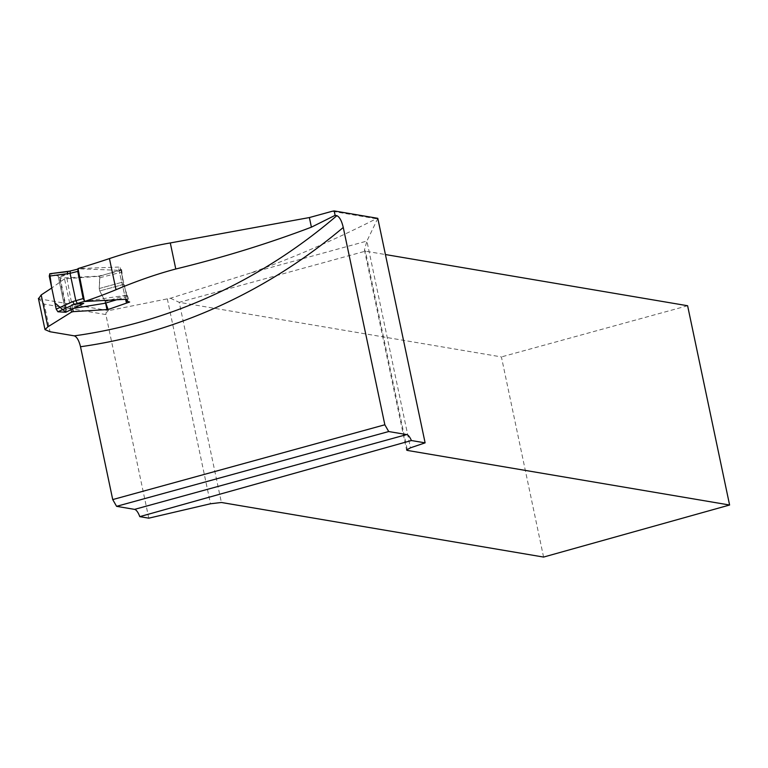 <?xml version="1.0" encoding="UTF-8"?>
<svg xmlns="http://www.w3.org/2000/svg" width="768" height="768" viewBox="0 0 768 768"><rect width="100%" height="100%" fill="white"/><g stroke="black" fill="none" stroke-linecap="round" stroke-linejoin="round"><path stroke-width="0.58" stroke-dasharray="3.84 2.88" d="M71.078 309.629L64.522 278.88L99.725 276.211L121.632 269.578C117.014 269.837 122.016 266.813 117.245 267.12L78.01 268.57M64.522 278.88L51.754 287.981M38.41 298.378L44.237 304.128L50.054 331.747M148.79 518.17L105.878 314.573L106.051 312.72L108.662 310.627L170.419 298.243L250.195 273.139C293.386 257.702 335.395 239.578 376.214 218.755L332.131 211.286M376.214 218.755L377.789 218.323M377.808 218.381L366.902 241.066L250.195 273.139M66.893 278.285L72.672 308.842M105.619 303.062L105.35 301.786L105.782 303.005M121.632 269.578L123.398 284.458L129.638 302.016M105.35 301.786L99.744 290.957L99.245 288.528L99.725 276.211M543.581 557.069L501.408 356.918L179.213 302.333L365.414 251.155L385.43 254.544M687.61 305.741L501.408 356.918M407.165 449.261L365.414 251.155L364.435 250.022L366.902 241.066L410.467 447.821M170.419 298.243L179.213 302.333L221.395 502.483M67.565 271.661L67.978 274.358L59.136 277.219L58.157 276L49.891 273.754L58.157 276L65.789 312.259L66.538 309.322L73.642 308.362M59.136 277.219L60.125 277.555L59.683 278.141L98.669 276.125L99.878 277.718L99.245 288.528L99.744 290.957L105.264 301.536L104.822 303.293M65.789 312.259L58.157 276L67.978 274.358M60.125 277.555L66.538 309.322L83.75 303.35M117.706 299.453L127.075 296.659L127.152 295.018L123.398 284.458A3.926 1.421 -105.4 0 1 122.851 282.038L121.882 272.093L121.046 270.394L79.094 268.819L78.144 269.28M117.734 299.453L127.075 296.659C124.886 296.88 124.752 296.573 126.662 295.738L122.899 295.738L84.49 301.354M84.355 300.653L85.584 301.027M108.662 310.627L38.563 298.742M167.328 298.867L210.499 503.77M123.398 284.458L99.744 290.957L123.398 284.458M99.245 288.528L122.851 282.038L99.245 288.528M105.878 314.573L44.237 304.128M127.152 295.018L105.264 301.536M99.878 277.718L121.882 272.093M121.046 270.394L98.669 276.125M78.106 269.069L79.094 268.819M127.93 301.296L120.288 267.725M118.685 268.79L125.654 299.472M364.435 250.022L406.579 449.99M66.115 309.6L59.664 278.15M126.662 295.728L120.547 268.886M118.944 269.952L125.021 296.64M78.806 268.858L78.096 269.04"/><path stroke-width="1.15" d="M384.845 424.781L343.267 227.462A571.286 525.475 99.6 0 1 80.515 346.742L112.723 499.574L384.845 424.781L388.714 431.539L406.694 434.582A10.474 3.773 74.6 0 1 411.389 440.534L425.117 442.858L377.789 218.323L334.176 210.931A66.778 10.32 168.1 0 1 332.131 211.286L309.379 217.555L170.294 242.947C151.046 246.25 130.762 251.462 109.44 258.576L116.006 289.728C136.973 280.906 156.893 274.003 175.786 269.002L170.294 242.947M72.672 308.842L73.229 311.645L108.086 309.514L129.638 302.016L126.154 301.123C127.718 299.731 127.296 299.136 124.886 299.338L84.518 301.498L78.01 268.57A1272.72 1170.672 -80.4 0 0 109.44 258.576M51.754 287.981L41.184 294.96L38.563 298.742M38.4 298.339L44.986 329.597L50.054 331.747L74.314 335.856A560.813 515.846 -80.4 0 0 336.874 215.654L335.107 215.357L311.405 227.174C268.051 243.619 222.835 257.558 175.786 269.002M334.176 210.931L335.107 215.357M343.267 227.462C341.731 220.915 339.6 216.979 336.874 215.654M84.518 301.498A560.813 515.846 -80.4 0 0 116.006 289.728M73.229 311.645L71.606 312.048L47.894 326.822L44.986 329.597M411.389 440.534L139.766 516.643L148.79 518.17L210.499 503.77L221.395 502.483L543.581 557.069L729.6 505.018L407.405 450.432L406.579 450L410.467 447.821L425.117 442.858M80.515 346.742C78.979 340.522 76.915 336.893 74.314 335.856M71.606 312.048L71.078 309.629M105.782 303.005L108.086 309.514M106.915 309.322L105.619 303.062M385.43 254.544L687.61 305.741L729.6 505.018M112.723 499.574L116.592 506.333L134.573 509.376A10.474 3.773 -105.4 0 1 139.766 516.643M388.714 431.539L116.592 506.333M73.642 308.362L104.822 303.293L117.706 299.453M84.49 301.354L74.285 304.33L83.75 303.35L65.789 312.259L54.902 302.909L51.686 287.674L49.738 273.744L67.565 271.661M77.338 303.466L75.84 300.72L70.07 273.331L49.248 276.106L49.834 273.744M74.285 304.33L72.71 301.613L83.117 298.57L77.75 271.402L70.07 273.331L70.291 271.008L78.096 269.04M74.227 304.33L57.898 311.77L65.789 312.259M57.898 311.77L56.208 309.139L49.248 276.106M78.144 269.28L77.75 271.402M83.117 298.57L84.355 300.653M70.186 271.066L49.738 273.744M78.106 269.069L67.642 271.622L67.392 273.955M407.165 449.261L407.405 450.432M41.184 294.96L47.894 326.822M406.694 434.582L134.573 509.376M311.405 227.174L309.379 217.555M56.208 309.139L72.71 301.613M125.654 299.472L126.269 302.17M117.734 299.453L104.89 303.274"/></g></svg>
